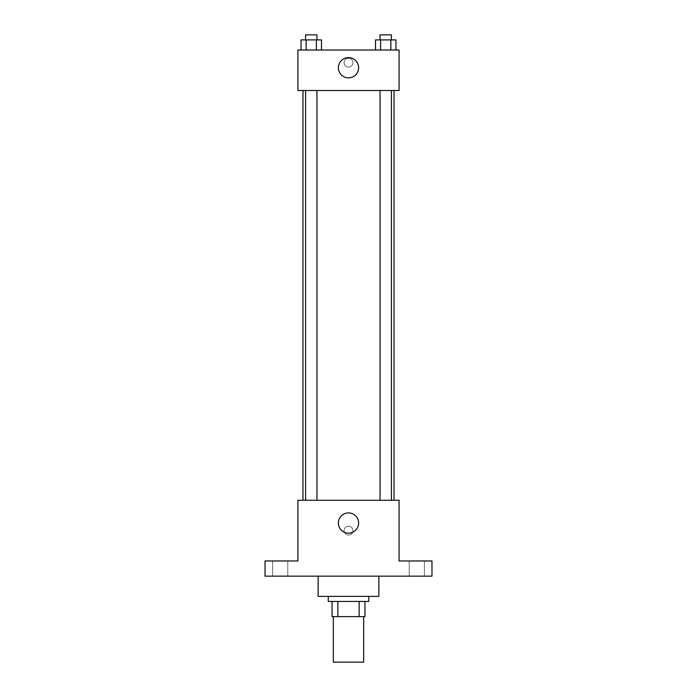 <?xml version="1.0" encoding="UTF-8"?>
<svg xmlns="http://www.w3.org/2000/svg" width="697" height="697" viewBox="0 0 697 697"><rect width="100%" height="100%" fill="white"/><g stroke="black" fill="none" stroke-linecap="round" stroke-linejoin="round"><path stroke-width="0.52" stroke-dasharray="3.48 2.61" d="M363.677 662.15L333.323 662.15M363.677 616.618L333.323 616.618L363.677 616.618M337.853 616.618L332.06 616.618L332.06 601.441L337.853 601.441L337.853 616.618L364.94 616.618M359.147 601.441L337.853 601.441L359.147 601.441L359.147 616.618M337.853 601.441L332.06 601.441M328.261 601.441L368.739 601.441M348.5 596.388L328.261 596.388L348.5 596.388M378.854 596.388L318.146 596.388M378.854 576.149L318.146 576.149L378.854 576.149M280.203 576.149L272.614 576.149L280.203 576.149M416.797 576.149L424.386 576.149L416.797 576.149M265.026 576.149L431.974 576.149L431.974 560.972L399.085 560.972L399.085 500.263L297.915 500.263L297.915 560.972L265.026 560.972L265.026 576.149M352.926 530.617A4.426 4.426 0 0 0 346.287 526.784A4.426 4.426 0 0 0 346.287 534.451A4.426 4.426 0 0 0 352.926 530.617A4.426 4.426 0 0 0 346.287 526.784A4.426 4.426 0 0 0 346.287 534.451A4.426 4.426 0 0 0 352.926 530.617M416.797 560.972L424.386 560.972L416.797 560.972M280.203 560.972L272.614 560.972L280.203 560.972M394.032 500.263L302.968 500.263L394.032 500.263M316.952 500.263L305.582 500.263L316.952 500.263L305.582 500.263L316.952 500.263L316.952 90.497L305.582 90.497L316.952 90.497M391.418 500.263L380.048 500.263L391.418 500.263L380.048 500.263L391.418 500.263L391.418 90.497L380.048 90.497L391.418 90.497M297.915 535.043L297.915 526.191L297.915 535.043M399.085 526.191L399.085 535.043L399.085 526.191M358.615 523.029A10.115 10.115 0 0 1 343.438 531.794A10.115 10.115 0 0 1 343.438 514.273A10.115 10.115 0 0 1 358.615 523.029M394.032 90.497L302.968 90.497L394.032 90.497M297.915 90.497L399.085 90.497L399.085 50.027L297.915 50.027L297.915 90.497M352.926 62.678A4.426 4.426 0 0 0 346.287 58.844A4.426 4.426 0 0 0 346.287 66.511A4.426 4.426 0 0 0 352.926 62.678A4.426 4.426 0 0 0 346.287 58.844A4.426 4.426 0 0 0 346.287 66.511A4.426 4.426 0 0 0 352.926 62.678M301.043 50.027L301.043 39.912L306.157 39.912L306.157 50.027L301.043 50.027L321.491 50.027L301.043 50.027L321.491 50.027L301.043 50.027L321.491 50.027L301.043 50.027L306.157 50.027L306.157 39.912L321.491 39.912L316.377 39.912L316.377 50.027L316.377 39.912L301.043 39.912L321.491 39.912L321.491 50.027M375.509 50.027L375.509 39.912L380.623 39.912L380.623 50.027L375.509 50.027L395.957 50.027L375.509 50.027L395.957 50.027L375.509 50.027L395.957 50.027L375.509 50.027L380.623 50.027L380.623 39.912L395.957 39.912L390.843 39.912L390.843 50.027L390.843 39.912L375.509 39.912L395.957 39.912L395.957 50.027M297.915 67.104L297.915 58.243L297.915 67.104M399.085 58.243L399.085 67.104L399.085 58.243M358.615 67.731A10.115 10.115 0 0 1 343.438 76.496A10.115 10.115 0 0 1 343.438 58.966A10.115 10.115 0 0 1 358.615 67.731M391.418 39.912L380.048 39.912L391.418 39.912L380.048 39.912L391.418 39.912L391.418 34.85L380.048 34.85L391.418 34.85L380.048 34.85L380.048 39.912M316.952 39.912L305.582 39.912L316.952 39.912L305.582 39.912L316.952 39.912L316.952 34.85L305.582 34.85L316.952 34.85L305.582 34.85L305.582 39.912M390.843 39.912L390.843 50.027M380.623 39.912L380.623 50.027M316.377 39.912L316.377 50.027M306.157 39.912L306.157 50.027M287.791 576.149L287.791 560.972L287.791 576.149M272.614 576.149L272.614 560.972L272.614 576.149M424.386 576.149L424.386 560.972L424.386 576.149M409.209 576.149L409.209 560.972L409.209 576.149M305.582 90.497L305.582 500.263M380.048 90.497L380.048 500.263"/><path stroke-width="1.05" d="M333.323 616.618L333.323 662.15L363.677 662.15L363.677 616.618M359.147 601.441L359.147 616.618L332.06 616.618L332.06 601.441M359.147 616.618L364.94 616.618L364.94 601.441L364.94 616.618M368.739 596.388L368.739 601.441L328.261 601.441L328.261 596.388M337.853 601.441L337.853 616.618M318.146 576.149L318.146 596.388L378.854 596.388L378.854 576.149M431.974 576.149L265.026 576.149L265.026 560.972L297.915 560.972L297.915 500.263L399.085 500.263L399.085 560.972L431.974 560.972L431.974 576.149M358.615 523.029A10.115 10.115 0 0 1 343.438 531.794A10.115 10.115 0 0 1 343.438 514.273A10.115 10.115 0 0 1 358.615 523.029M394.032 90.497L394.032 500.263M380.048 500.263L380.048 90.497M316.952 90.497L316.952 500.263M399.085 90.497L297.915 90.497L297.915 50.027L399.085 50.027L399.085 90.497M358.615 67.731A10.115 10.115 0 0 1 343.438 76.496A10.115 10.115 0 0 1 343.438 58.966A10.115 10.115 0 0 1 358.615 67.731M395.957 50.027L395.957 39.912L375.509 39.912L375.509 50.027M390.843 39.912L390.843 50.027M380.623 39.912L380.623 50.027M380.048 39.912L380.048 34.85L391.418 34.85L391.418 39.912M321.491 50.027L321.491 39.912L301.043 39.912L301.043 50.027M316.377 39.912L316.377 50.027M306.157 39.912L306.157 50.027M305.582 39.912L305.582 34.85L316.952 34.85L316.952 39.912M302.968 90.497L302.968 500.263M391.418 500.263L391.418 90.497M305.582 90.497L305.582 500.263"/></g></svg>
